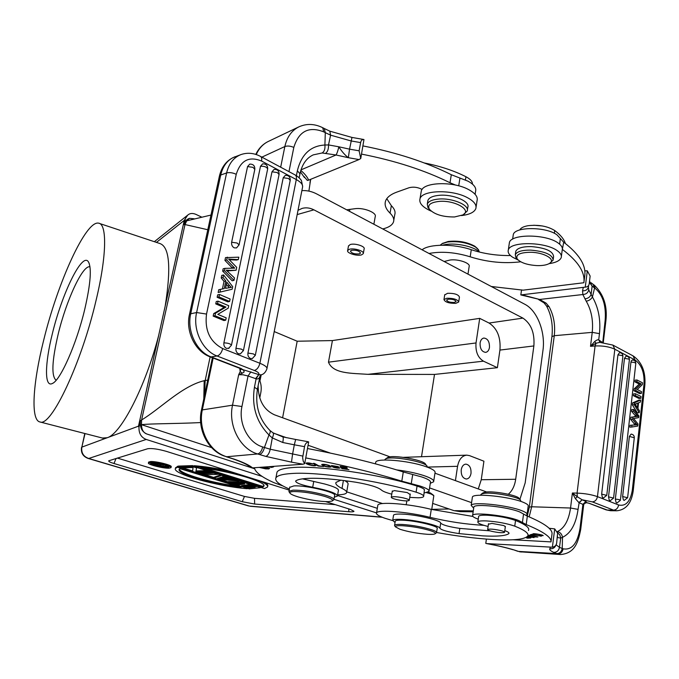<?xml version="1.0" encoding="UTF-8"?>
<svg xmlns="http://www.w3.org/2000/svg" width="679" height="679" viewBox="0 0 679 679"><rect width="100%" height="100%" fill="white"/><g stroke="black" fill="none" stroke-linecap="round" stroke-linejoin="round"><path stroke-width="1.02" d="M201.502 217.025L195.781 214.309C192.437 212.977 189.721 213.265 187.633 215.192L154.345 241.69M187.633 215.192L184.264 220.395L156.433 242.386M102.376 438.031L107.214 437.734C120.921 433.974 145.306 387.047 158.631 335.587L165.167 306.221C171.269 267.798 169.538 246.91 159.955 243.557L99.567 223.484M43.643 340.357C32.864 383.177 30.402 420.377 40.019 421.973C50.993 427.244 81.378 363.664 96.053 300.432C106.798 255.873 107.155 223.985 98.642 223.17C85.86 220.055 57.63 282.659 43.643 340.357M392.64 520.581L384.993 518.281C378.789 516.108 375.971 514.326 376.556 512.917L333.949 499.311M262.128 476.403L146.231 439.449C141.224 437.48 138.805 433.457 138.983 427.363L140.468 420.657C139.721 427.295 141.852 431.742 146.859 434.017L250.882 467.559M251.867 467.873L254.633 468.765M337.522 495.492L377.32 508.325M289.186 490.102L166.406 451.374C158.131 449.048 151.918 448.165 147.767 448.717L108.742 460.795C108.402 461.431 110.142 462.34 113.97 463.511L242.259 501.705L254.642 504.039L348.845 511.737C352.062 511.974 353.776 511.83 353.98 511.279L350.551 509.462L325.75 501.637M85.019 433.567L81.845 447.13L138.482 426.166L138.983 427.363M210.142 356.857L205.185 380.486L204.192 380.681C181.726 386.198 161.016 408.198 141.605 419.97L140.468 420.657M185.409 218.511L184.051 224.622L185.011 224.554L186.708 220.828L210.982 215.056M52.351 333.728C61.899 293.778 82.049 252.104 88.321 261.695C91.826 267.704 90.663 283.474 84.824 308.987C76.668 343.659 60.423 380.367 52.419 383.465C44.322 387.896 44.78 363.851 52.351 333.728M56.128 380.265C51.239 376.276 51.918 360.922 58.173 334.187C66.219 300.534 82.702 264.734 89.883 266.839L90.001 266.864M259.751 397.996L260.846 392.428C261.661 387.964 261.169 383.652 259.353 379.502M508.316 494.236C512.229 490.934 514.69 485.943 515.684 479.264L533.872 345.942C534.789 332.982 531.139 323.705 522.923 318.112L313.893 209.836C309.913 207.816 305.983 207.341 302.104 208.402L298.013 210.312M421.506 456.721L434.509 374.426L497.393 367.687L499.931 350.075C500.898 337.455 497.274 328.449 489.067 323.043L479.714 318.366L332.421 340.578L297.181 341.223L274.214 331.564M363.35 253.326L364.139 248.879C365.438 246.29 354.582 242.929 350.143 244.559L348.463 246.07M458.724 301.756L459.454 297.079C458.384 294.474 454.446 293.201 447.631 293.277L444.711 294.898M258.122 385.74C258.317 400.152 263.749 409.836 274.426 414.793L390.136 456.882M434.959 473.187L486.639 491.978M259.93 380.911L261.203 374.825M282.6 417.763L297.181 341.223M260.252 379.612L259.412 379.205M332.421 340.578L328.475 362.179C333.143 373.874 351.23 373.17 367.967 374.333L434.509 374.426M479.714 318.366L476.03 342.954C475.376 351.586 477.846 357.655 483.448 361.169L367.967 374.333M497.393 367.687L483.448 361.169M480.095 342.946C479.943 348.692 481.801 351.832 485.663 352.367C487.675 351.977 488.939 350.339 489.466 347.444C489.61 341.69 487.743 338.558 483.855 338.049C481.869 338.456 480.622 340.086 480.095 342.946M301.875 190.629C306.95 190.298 311.975 191.436 316.932 194.05L524.85 304.285C537.233 310.507 545.636 332.243 542.945 350.474L525.173 482.896L519.876 499.455M273.45 433.117L286.538 437.709M308.062 445.263L330.393 453.105M429.552 487.904L471.582 502.655M200.653 422.576C174.656 423.832 150.662 423.56 141.478 424.672L141.605 419.97L185.011 224.554L207.799 229.74M207.706 380.164L205.185 380.486L204.498 395.526M349.065 481.216L345.781 481.258M432.676 503.411L453.911 510.625L460.71 511.618M459.895 511.601L453.911 510.625M431.759 509.36L449.057 508.978M346.723 491.834L382.574 503.563M146.859 434.017C143.413 432.786 141.614 429.671 141.478 424.672L211.627 447.622M305.745 457.909C341.987 464.801 374.01 472.55 401.798 481.165L420.029 486.02C426.624 488.193 429.612 490.009 429.001 491.477L424.18 492.988M340.909 480.155L335.995 482.413C335.197 484.068 337.2 486.071 342.021 488.422C345.645 490.213 347.156 491.681 346.545 492.835C345.764 494.049 342.793 494.719 337.641 494.83M282.939 485.96L274.104 482.727C261.67 477.167 255.109 472.168 254.421 467.746M259.234 467.39L265.659 468.875L268.952 468.934L263.299 467.101M272.865 466.405L273.459 466.363M275.835 466.184L276.591 466.134M296.715 464.665L298.777 464.521M268.612 466.711L271.625 467.449L273.671 466.821L269.24 466.668M329.162 465.421C325.462 464.309 322.958 464.029 321.642 464.563L323.705 466.015C327.185 467.101 329.688 467.39 331.216 466.872L329.162 465.421M318.196 466.057L323.543 466.532L318.757 465.836L314.487 463.443L313.35 463.341L318.196 466.057L318.281 465.573M332.404 466.77L333.431 467.288C336.181 468.103 338.354 468.349 339.975 468.035L332.642 465.769L338.363 466.66L331.437 465.522C331.182 465.938 333.117 466.49 337.242 467.177L338.779 467.797L338.091 467.907L332.404 466.77M341.936 468.671L348.972 469.664L342.963 468.561L342.318 467.755L347.342 468.213L342.097 467.475L341.512 466.736L346.91 467.245L340.035 466.278L341.936 468.671L342.148 467.483M314.182 464.92L314.402 465.387C311.737 465.522 309.378 464.852 307.324 463.367L313.011 463.944C309.717 462.925 307.4 462.654 306.068 463.129C305.27 463.978 314.063 466.592 315.769 465.573L314.182 464.92M423.696 496.103L424.417 489.61C423.569 488.541 421.116 487.369 417.067 486.079C380.826 474.434 318.341 465.293 292.42 467.576C283.466 468.247 278.331 469.758 277.024 472.109L276.735 473.628M337.497 495.645L338.397 490.51C338.838 488.787 334.289 486.622 324.74 484.008L302.537 478.856M264.199 467.033L269.69 468.298L265.812 467.211L266.474 466.863M307.927 441.69L308.682 441.927L304.684 463.664L303.216 461.177L302.639 457.705L304.54 446.655L294.313 444.813L292.556 454.251L291.495 462.144L302.936 464.215L304.684 463.664M249.168 466.193L251.205 467.738L252.495 467.882L302.936 464.215M308.682 441.927C306.441 442.343 305.066 443.913 304.54 446.655M252.495 467.882C249.592 465.293 243.481 462.374 234.153 459.123L233.381 459.021C241.181 461.779 246.426 464.147 249.091 466.142L250.042 466.991M282.829 436.894L295.654 439.466L294.313 444.813L282.795 442.504L272.296 437.913C273.561 435.197 273.781 433.491 272.966 432.795M282.795 442.504C283.381 439.152 283.381 437.276 282.795 436.886M260.965 374.901L259.811 376.845C259.005 378.695 257.774 379.34 256.119 378.789L258.792 374.604L255.593 378.627L256.119 378.789L254.447 387.234C251.519 406.152 256.365 422.058 268.977 434.95L272.296 437.913L270.25 449.235L264.42 447.486C263.41 451.552 261.721 453.886 259.361 454.489L257.638 453.962L226.727 456.738L223.663 455.83L234.153 459.123M259.361 454.489L265.837 456.407C267.815 455.711 269.283 453.317 270.25 449.235L302.8 456.093M240.697 368.739L240.213 371.557L242.267 373.229L238.677 374.706L240.213 371.557L239.729 368.29M241.546 369.351L243.294 369.979L241.155 368.519L211.11 356.908L217.076 355.991L254.302 370.462C258.249 372.084 259.641 373.425 258.478 374.485L241.274 369.155M240.493 368.612L241.037 368.977M242.267 373.229L244.168 371.956L243.583 370.165M254.302 370.462C256.976 369.724 258.835 367.322 259.896 363.265C265.09 365.395 267.416 367.28 266.881 368.918C265.582 372.321 263.664 374.299 261.109 374.85L258.792 374.604M259.811 376.845L260.074 375.877M255.593 378.627L248.056 375.979L241.945 406.517C238.21 423.399 248.319 442.878 262.697 446.952L264.42 447.486L268.977 434.95C270.344 432.693 270.615 431.148 269.792 430.325C259.106 419.316 254.99 405.643 257.417 389.288L254.447 387.234M325.844 153.131C327.719 151.638 328.611 148.896 328.509 144.916L338.821 146.791C338.057 150.407 337.132 153.14 336.037 154.99L322.109 152.979C324.341 151.604 325.266 148.956 324.901 145.026C310.617 145.773 301.434 154.354 297.36 170.768L296.392 175.674M300.967 169.877L336.037 154.99L348.344 157.698C344.881 155.033 341.707 151.4 338.821 146.791L349.549 149.159L348.344 157.698L359.021 159.565L360.753 158.513L363.961 139.535C362.162 139.348 361.05 140.366 360.625 142.598L351.085 140.952L330.605 135.163L328.509 144.916L324.901 145.026L325.3 132.651L330.605 135.163L329.807 131.132M280.673 167.204L284.857 146.537C287.421 145.662 290.408 145.951 293.82 147.411C298.811 131.191 308.784 126.014 323.756 131.87L325.3 132.651L324.282 128.509L322.966 127.839M303.954 176.413L307.349 180.47L308.648 180.139C307.315 176.947 304.701 173.714 300.805 170.421M359.021 159.565L308.648 180.139M360.753 158.513L359.115 150.806L360.625 142.598M308.886 191.105L310.659 179.315M361.559 154.108C395.305 160.736 424.782 170.285 450.007 182.753L455.592 185.078M422.109 189.441C417.814 187.2 413.486 186.623 409.123 187.71L396.867 192.089C390.561 194.398 386.775 197.428 385.511 201.179C384.348 205.058 385.859 209.039 390.052 213.138C393.2 216.262 394.355 219.19 393.506 221.914C392.326 225.131 388.744 227.473 382.752 228.942M373.874 224.231L375.224 216.643C377.023 212.782 363.961 207.494 355.295 208.657L346.68 209.819M475.113 194.313L475.589 191.257C476.48 187.803 473.95 184.442 467.992 181.174L451.306 174.715C426.149 162.154 396.74 152.563 363.061 145.934M310.481 179.392L310.345 180.758M393.778 220.31L394.779 214.564C395.636 211.797 394.491 208.835 391.35 205.686L386.801 198.675M472.448 184.119C472.516 181.522 470.352 179.052 465.938 176.727C454.056 170.718 440.17 166.126 424.282 162.96M476.072 207.07L477.065 200.636C478.058 196.868 475.232 193.175 468.595 189.568C453.114 180.987 423.042 182.091 421.303 190.994L421.065 192.42M431.148 211.101L429.026 210.125C422.041 206.552 419.019 202.8 419.978 198.888C421.693 190.112 451.807 189.11 467.33 197.623C473.984 201.196 476.828 204.846 475.843 208.563C474.341 212.264 469.562 214.598 461.482 215.566M467.39 209.964L467.806 207.316C470.428 201.476 452.927 194.007 439.305 195.306C432.837 195.908 429.035 197.606 427.914 200.407L427.745 201.417M427.957 207.587L429.332 209.174C427.244 204.982 430.52 202.401 439.169 201.408C454.82 199.915 472.516 210.312 462.755 214.963L454.54 216.957C442.7 217.034 434.297 214.445 429.332 209.174L427.957 207.587L427.295 204.099C428.424 201.323 432.217 199.634 438.693 199.057C452.316 197.776 469.843 205.219 467.228 211.016L463.341 214.606M215.744 303.886L216.236 301.552L218.052 301.162L217.552 303.505L225.963 307.069L224.146 307.443L215.744 303.886L217.552 303.505M213.172 316.108L214.98 315.752L225.708 320.199L223.892 320.547L213.172 316.108L213.698 313.596L224.146 307.443M222.423 288.957L224.011 281.386L221.218 277.966L221.753 275.402L223.561 274.97L232.693 286.64L232.15 289.237L219.962 292.097L220.539 289.33L218.731 289.738L218.146 292.496L219.962 292.097M217.136 297.283L217.653 294.856L219.461 294.457L218.952 296.893L229.612 301.459L227.788 301.841L217.136 297.283L218.952 296.893M229.205 348.123L226.506 348.412C224.452 347.342 223.578 345.492 223.892 342.87L260.49 166.287L262.637 163.851C266.032 163.749 267.713 165.421 267.679 168.867M247.928 353.055L253.428 353.912L255.312 355.338L252.265 358.588L250.449 358.495C248.472 357.443 247.631 355.635 247.928 353.055L283.219 177.745L285.358 175.318C288.643 175.25 290.272 176.888 290.247 180.224M235.953 348.276L241.486 349.133L243.422 350.602L240.391 353.861L238.507 353.767C236.496 352.698 235.647 350.873 235.953 348.276L271.99 171.812L274.138 169.377C277.473 169.292 279.128 170.947 279.103 174.333M231.641 242.242L237.141 243.04L239.067 244.89L236.521 247.928L234.187 247.843C232.184 246.638 231.335 244.779 231.641 242.242L247.555 166.584L249.745 164.123C253.182 164.021 254.88 165.71 254.846 169.207M229.29 259.684L236.487 260.074L238.304 259.616L238.813 257.18L225.513 257.613L224.927 260.388L232.49 268.188M233.992 280.359L232.176 280.783L222.661 271.116L223.145 268.799L224.961 268.358L224.469 270.675L233.992 280.359L234.493 277.949L226.209 270.149L230.24 270.42L228.433 270.862L236.105 270.225L236.699 267.348L228.551 258.988L230.868 259.208L229.23 259.633M227.015 270.862L228.433 270.862M213.698 313.596L215.506 313.231L225.963 307.069M214.98 315.752L215.506 313.231M218.052 301.162L228.721 305.703L228.203 308.198L217.789 314.36L226.2 317.865L225.708 320.199M221.218 277.966L223.026 277.533L223.561 274.97M220.539 289.33L224.223 288.6L225.827 280.962L224.011 281.386M225.827 280.962L223.026 277.533M229.51 285.528L226.82 282.158L225.53 288.346L231.327 287.395L229.51 285.528L227.694 285.935L226.379 284.289M227.694 285.935L229.324 287.641M219.461 294.457L230.113 299.032L229.612 301.459M224.927 260.388L226.735 259.93L234.722 268.146L224.961 268.358M227.321 257.146L226.735 259.93M238.304 259.616L230.868 259.208M236.105 270.225L230.24 270.42M222.661 271.116L224.469 270.675M346.672 492.131L347.988 484.517C348.531 483.473 347.453 482.175 344.745 480.63M429.094 490.875L430.511 481.997C430.333 480.52 427.32 478.805 421.472 476.862L403.284 471.956C375.58 463.205 343.642 455.397 307.468 448.513M396.706 469.91C406.806 471.141 415.811 473.017 423.721 475.529C431.029 477.991 434.331 480.078 433.635 481.784L430.265 483.321M433.737 481.08L435.018 472.813C435.731 471.031 432.447 468.892 425.156 466.388C408.138 460.472 376.709 457.884 375.75 462.161L375.631 462.849M427.193 467.101L427.167 466.414C426.387 461.907 391.24 455.507 385.74 458.868L384.866 459.581M426.616 465.684L425.623 464.368C424.884 460.218 392.835 454.387 387.768 457.476L387.2 457.841M262.578 467.152L267.764 468.697C266.126 468.866 263.545 468.434 260.015 467.398L259.879 467.347M271.761 466.753L271.625 467.449M329.799 466.745C326.506 466.787 324.206 466.134 322.898 464.801L323.077 464.682C326.37 464.657 328.661 465.302 329.952 466.626L329.799 466.745M391.783 494.185C386.147 492.682 382.65 491.265 381.292 489.932C377.804 487.132 369.291 484.56 355.771 482.217C335.502 479.102 319.376 477.829 307.392 478.406C301.544 478.746 297.699 479.552 295.866 480.834L295.62 481.08C295.942 483.015 301.629 485.078 312.688 487.276C328.84 490.51 337.09 493.446 337.421 496.086L334.331 497.172M289.39 489.041C279.086 484.628 274.596 480.91 275.929 477.863C277.227 475.58 282.354 474.137 291.316 473.535C317.229 471.447 379.79 480.664 416.1 492.19C421.6 493.947 424.103 495.398 423.62 496.57C423.144 497.291 421.379 497.699 418.332 497.792L409.734 497.384M410.184 494.575L407.239 492.564L394.261 490.594L392.216 491.528M333.941 499.379L334.611 495.568C337.667 492.64 305.771 485.035 293.871 485.909L289.695 487.352M397.487 499.752C393.26 498.776 391.197 497.919 391.291 497.172C392.742 496.366 396.672 496.587 403.08 497.834C407.307 498.819 409.361 499.676 409.25 500.415C407.773 501.221 403.852 501 397.487 499.752M289.305 492.182L288.991 491.172L293.082 490.145C302.308 490.136 312.934 491.774 324.969 495.05C331.344 497.003 334.314 498.573 333.873 499.761L332.438 500.822M328.28 501.654C319.588 501.569 309.734 500.041 298.726 497.07C293.396 495.492 290.451 494.134 289.874 492.979C289.61 492.156 290.926 491.681 293.803 491.545C302.562 491.554 312.654 493.107 324.078 496.213C331.055 498.361 333.72 499.973 332.09 501.06L328.28 501.654M433.575 495.331L430.478 492.988L428.067 492.199M431.742 509.488L433.822 495.662L431.148 494.04L426.539 492.665M436.589 532.378L437.174 528.534C439.483 526.352 416.176 520.666 402.893 520.216C398.361 520.038 395.823 520.326 395.271 521.099L395.22 521.421M394.872 526.081L394.601 525.266C395.144 524.511 397.682 524.239 402.214 524.443C413.112 525.223 423.085 527.04 432.15 529.9C435.434 531.063 436.894 532.005 436.538 532.709L435.264 533.66M427.711 534.322C417.627 533.558 408.368 531.869 399.948 529.264L395.45 526.862C395.237 525.894 397.665 525.512 402.723 525.733C413.061 526.48 422.542 528.211 431.148 530.91C434.84 532.234 436.113 533.219 434.95 533.881C433.881 534.373 431.462 534.526 427.711 534.322M478.254 519.146L477.269 518.798C473.738 517.449 472.194 516.32 472.635 515.395C473.255 511.89 506.712 515.556 518.688 520.538L526.217 524.561C543.395 531.615 551.654 537.386 551.009 541.893L552.01 533.966C552.681 529.272 544.456 523.331 527.337 516.116L519.834 512C507.9 506.907 474.494 503.351 473.849 507.009L473.772 507.519M472.881 516.43L431.275 509.377C409.047 503.708 378.678 501.45 377.838 505.184L377.736 505.779M486.393 539.092L485.791 543.37L486.673 543.59L552.392 547.215L554.709 528.89L549.116 528.262M551.009 541.893L513.086 539.763M552.392 547.215C554.938 546.68 556.364 545.262 556.67 542.954L557.595 533.185L554.709 528.89M517.67 551.263L513.748 549.846C506.517 547.681 497.758 545.619 487.454 543.684M513.748 549.846L518.518 551.416L556.839 553.597C559.734 553.453 561.533 551.747 562.229 548.462L559.479 547.342L560.727 538.099L557.349 537.513M557.535 536.003L557.459 536.656M557.111 531.699L557.247 531.649C560.124 532.115 561.881 534 562.509 537.301L560.727 538.099L559.844 534.933L557.484 532.718M556.076 544.804L559.479 547.342C558.758 550.627 556.865 552.307 553.784 552.383L556.839 553.597M579.968 528.678L580.732 529.306C578.202 541.986 575.164 553.3 560.523 554.539L557.739 553.937C560.633 553.792 562.433 552.078 563.129 548.81C571.735 550.38 577.345 543.667 579.968 528.678L582.905 504.361L579.145 502.723L582.192 499.795L578.89 502.596L575.368 498.607L577.303 496.739L572.397 493.005L575.368 498.607M589.016 503.258L586.631 502.63L584.246 503.614L586.631 502.63M602.477 342.471L598.946 340.086L599.905 342.36M598.946 340.086L599.93 342.36M594.634 341.579L590.509 346.332L592.232 332.362L599.464 333.652L598.7 339.941C597.987 339.458 596.629 340.001 594.634 341.579L596.077 343.226L599.744 342.36L612.865 345.076L614.826 349.218L597.452 496.629C596.799 499.82 595.101 501.569 592.351 501.874L613.587 510.133L607.255 510.056L589.058 503.266M590.509 346.332L596.077 343.226L595.084 345.967L590.509 346.332M580.74 529.196L583.66 505.04L582.905 504.361L585.935 501.441L586.546 502.647M592.945 284.161L594.583 287.998L592.113 286.122L589.397 282.269M589.542 281.148L592.113 286.122L591.12 294.44L592.419 296.961C591.154 299.261 589.083 300.67 586.223 301.196L582.845 294.525C586.104 294.33 588.065 292.768 588.735 289.823L591.12 294.44C590.085 297.046 587.997 298.514 584.874 298.853M546.128 303.157L544.074 302.902L546.536 305.983L549.09 306.713L546.128 303.157L539.61 299.456L582.845 294.525L582.565 290.833C585.816 290.943 587.802 289.551 588.523 286.631L588.591 286.402M584.797 270.845L587.318 270.828L590.136 276.056L589.211 283.771C588.939 285.817 587.624 286.945 585.256 287.141L520.827 294.924L539.61 299.456L522.44 294.915M585.256 287.141L587.318 270.828M521.54 289.874L520.827 294.924M562.356 249.414L563.697 242.225C579.136 254.031 586.155 265.192 584.772 275.691L583.872 282.744L523.11 290.162L491.282 286.487M563.697 242.225L557.103 234.951C546.383 226.591 514.58 226.531 513.282 234.662L513.112 235.8M510.464 255.542C496.79 255.711 483.737 253.768 471.277 249.719C453.895 243.659 429.094 243.829 422.1 249.804M562.713 249.685C578.185 261.373 585.247 272.389 583.872 282.744M429.009 253.471C441.545 251.154 455.278 252.265 470.191 256.806C487.174 262.128 503.988 263.8 520.632 261.805L520.7 261.797M467.975 274.129L469.147 266.55C470.742 263.129 457.994 258.767 449.982 260.04L444.176 261.508M565.395 243.515C564.045 239.178 560.498 234.858 554.726 230.537C547.503 226.141 538.6 224.528 528.024 225.708C523.501 226.514 520.759 227.932 519.8 229.943M479.374 252.053C474.239 246.587 456.127 242.598 445.305 244.584L442.521 245.187M542.411 225.963L533.762 225.233M479.264 251.943L478.525 249.753L475.478 247.02C467.262 242.564 457.892 240.909 447.376 242.047L441.995 243.744L440.196 245.238M477.575 248.65L474.808 246.222C466.999 241.987 458.113 240.408 448.132 241.495L442.504 243.43M561.389 256.289L562.212 250.084C562.866 247.801 561.567 245.492 558.299 243.141C546.34 233.907 510.795 233.737 509.394 242.641L509.216 243.888M518.094 259.998L512.679 257.256C509.097 254.863 507.646 252.478 508.308 250.084C509.691 241.3 545.288 241.58 557.289 250.712C560.557 253.038 561.864 255.329 561.219 257.579C560.031 260.592 555.982 262.629 549.056 263.673M553.241 259.2L553.589 256.603C553.079 251.154 545.577 247.81 531.08 246.57C522.389 246.562 517.296 248.124 515.802 251.255L515.675 252.138M516.982 258.733L515.853 257.485L515.302 254.735C516.795 251.629 521.888 250.084 530.588 250.11C545.084 251.357 552.596 254.693 553.122 260.108L549.905 263.138M537.106 265.608C527.277 264.98 520.64 262.773 517.203 258.979C515.42 254.71 519.91 252.469 530.681 252.265C544.558 252.418 556.551 259.845 549.286 263.545C546.536 265.048 542.47 265.735 537.106 265.608M586.223 301.196C591.392 310.15 593.395 320.539 592.232 332.362L554.276 335.698L551.925 336.623C553.122 325.131 551.323 314.92 546.536 305.983L546.374 305.703M549.09 306.713C553.725 315.285 555.447 324.944 554.276 335.698L531.682 506.772L570.547 508.019L572.397 493.005L577.065 493.107L577.303 496.739L581.971 499.71M634.916 381.844L635.111 380.147L636.995 379.977L642.538 382.837L642.334 384.654L637.191 389.491L641.562 391.698L641.366 393.404L639.482 393.548L633.914 390.748L634.118 388.914L639.279 384.085L634.916 381.844L636.809 381.683L636.995 379.977M632.539 402.944L638.744 400.177L640.636 400.041L640.407 402.07L638.549 402.817L637.921 408.478L639.44 410.795L639.236 412.696L637.335 412.815L632.327 404.879L632.539 402.944L634.441 402.808L640.636 400.041M633.363 395.67L633.566 393.879L635.459 393.727L641.027 396.528L640.823 398.31L638.931 398.454L633.363 395.67L635.255 395.526L635.459 393.727M615.344 499.116C618.28 499.328 619.952 499.744 620.377 500.355L616.871 503.071L616.074 502.409L615.344 499.116L630.935 362.162L631.462 360.608L632.684 359.98M601.645 494.108L606.754 495.373L603.215 498.114L602.392 497.444L601.645 494.108L617.941 354.854L619.554 352.656C621.718 352.868 622.83 354.031 622.881 356.144M608.511 496.841L613.578 498.097L610.056 500.822L609.25 500.16L608.511 496.841L624.493 358.325L626.097 356.127C628.245 356.348 629.348 357.502 629.408 359.598M622.635 496.527L627.617 497.758L624.145 500.448L623.356 499.795L622.635 496.527L629.382 436.444L631.122 434.093C633.21 434.416 634.271 435.595 634.305 437.641M636.019 416.439L631.597 411.389L631.801 409.573L633.694 409.454L633.49 411.262L637.997 416.414L630.935 417.22L632.836 417.11L632.59 419.291L637.072 424.808L630.036 425.275L631.937 425.181L631.725 427.04L637.751 426.064L637.988 423.968L633.617 418.536L638.684 417.636L638.88 415.904L633.694 409.454M636.944 416.388L634.008 416.634M635.137 424.876L630.689 419.401L630.935 417.22M636.24 424.816L633.957 424.944M631.725 427.04L629.823 427.133L630.036 425.275M636.809 381.683L641.163 383.924L639.279 384.085M634.118 388.914L636.011 388.761L641.163 383.924M633.914 390.748L635.807 390.595L636.011 388.761M635.807 390.595L641.366 393.404M632.327 404.879L634.22 404.752L634.441 402.808M639.236 412.696L634.22 404.752M637.887 403.071L634.916 404.115L637.377 407.663L637.887 403.071M635.773 405.176L635.926 403.818M635.255 395.526L640.823 398.31M631.937 425.181L635.858 424.842M632.836 417.11L635.9 416.516M631.597 411.389L633.49 411.262M630.689 419.401L632.59 419.291M377.838 505.184L376.556 512.917C377.371 509.335 407.773 511.737 430.045 517.347C448.259 521.676 465.964 524.324 483.168 525.3L483.906 525.334M526.531 537.165L529.264 537.768L526.556 537.955L527.507 538.192L530.825 537.963L526.836 536.962M527.999 535.4L533.881 536.928L537.887 537.021L531.988 535.366L528.024 535.205M531.937 534.314L530.206 534.797L531.309 535.027L532.676 534.645L541.316 536.223L531.937 534.314M488.099 526.463C480.953 524.68 477.541 523.161 477.855 521.896C478.483 521.048 481.267 520.725 486.215 520.912C497.249 521.642 506.763 523.39 514.758 526.149C524.859 530.206 529.196 533.499 527.744 536.028L529.264 536.147L527.838 535.867M527.15 536.716L534.076 537.581C533.405 536.962 531.317 536.631 527.821 536.588L527.32 536.554M490 530.851L459.819 528.406C448.921 526.794 442.547 525.02 440.696 523.093C440.875 520.309 416.091 514.504 402.095 514.096C397.011 513.918 394.168 514.266 393.548 515.157L393.489 515.539M528.474 530.537C529.926 527.931 525.614 524.57 515.531 520.454C507.553 517.661 498.046 515.913 487.021 515.217C482.082 515.055 479.298 515.403 478.661 516.278L478.602 516.677M535.926 534.755L534.034 534.076C533.38 533.507 541.486 534.704 541.969 535.451L539.287 535.544L543.09 535.638C544.278 535.162 533.253 533.04 532.888 533.906L535.926 534.755M529.391 535.714L529.068 535.442C530.91 535.264 533.388 535.655 536.503 536.597L536.758 536.843C535.145 537.055 532.684 536.673 529.391 535.714M531.377 534.475L531.309 535.027M395.042 522.541L392.708 520.36C393.319 519.494 396.163 519.163 401.255 519.367C415.251 519.842 440.077 525.622 439.907 528.321C441.757 530.206 448.148 531.963 459.055 533.592L482.803 535.875C496.994 536.614 505.651 535.884 508.766 533.677L508.936 533.49C509.326 532.735 507.943 531.776 504.794 530.613M527.744 536.028C524.74 539.457 513.129 540.628 492.92 539.525C475.623 538.481 456.848 536.147 436.605 532.506M505.303 526.853L503.988 525.605L491.944 523.416L488.413 524.196M491.571 531.284C488.821 530.571 487.522 529.976 487.666 529.493C489.618 528.754 493.956 529.102 500.695 530.554C503.428 531.267 504.709 531.861 504.556 532.328C502.587 533.074 498.25 532.718 491.571 531.284M473.679 508.164L471.184 505.405C471.871 501.306 509.14 505.252 522.414 510.947C526.021 512.424 527.566 513.663 527.057 514.674L525.911 515.48M527.142 514.071L528.177 506.262C528.695 505.21 527.15 503.928 523.56 502.426C510.328 496.612 473.11 492.793 472.397 497.053L472.312 497.648M520.632 501.348L520.683 500.482C520.156 497.13 492.75 491.851 483.804 493.395L481.445 494.015L480.8 494.957M520.216 499.888L519.189 498.581C518.68 495.492 493.692 490.679 485.502 492.105L482.939 492.954M186.708 220.828L189.551 218.341L194.109 218.765M189.305 218.434L188.898 218.57C186.411 219.589 184.798 221.6 184.051 224.622M455.422 480.63L457.57 466.312C458.911 459.454 461.966 455.736 466.745 455.142L469.52 455.626L483.923 461.211L481.258 479.73L478.271 488.939M461.236 469.724C460.973 475.19 462.671 478.288 466.337 479.018C468.79 478.746 470.343 476.87 471.014 473.382C471.268 467.916 469.554 464.826 465.862 464.122C463.451 464.402 461.907 466.269 461.236 469.724M361.61 254.837C357.137 256.399 346.4 253.089 347.648 250.517L349.278 249.329C353.717 247.716 364.589 251.069 363.29 253.632L361.61 254.837M351.484 250.313L350.432 251.077C351.586 253.343 354.591 254.269 359.429 253.861L360.507 253.089C359.344 250.823 356.339 249.897 351.484 250.313M455.753 303.36C448.963 303.403 445.034 302.138 443.973 299.566L446.85 298.242C453.674 298.183 457.612 299.447 458.681 302.028L455.753 303.36M448.446 299.159L446.587 300.016C447.266 301.671 449.804 302.486 454.175 302.452L456.059 301.595C455.371 299.931 452.834 299.125 448.446 299.159M117.323 458.07L244.474 496.434L254.515 498.327L254.642 504.039M335.273 504.641L254.515 498.327M267.662 486.427L267.721 486.113C268.197 485.129 267.212 483.889 264.776 482.404M227.669 470.7C215.404 468.145 204.277 466.481 194.287 465.718L194.092 466.66C208.402 467.831 223.654 470.454 239.848 474.545M175.538 468.094L177.575 466.278L178.254 466.49M182.626 467.839L192.675 470.929M198.438 472.711L200.551 473.356M204.854 474.689L214.157 477.549M220.174 479.408L228.416 481.946M233.058 483.372L237.183 484.645M242.802 486.376L246.723 487.581M254.922 485.587L245.934 485.027M244.491 482.336L228.492 481.555L228.305 482.455L230.953 483.27L244.695 483.94L237.081 485.154L240.57 486.232L255.185 487.199L246.621 488.091L249.201 488.888L260.38 487.709L256.985 486.223M240.519 483.737L237.26 484.263L237.081 485.154M250.059 486.86L246.791 487.199L246.621 488.091M234.323 479.179L231.242 478.899L231.055 479.815L222.041 477.023L223.951 476.378L221.295 475.122M223.552 476.514L231.242 478.899M220.573 474.901L214.233 477.167L214.055 478.067L217.645 479.17L239.271 481.139L236.674 479.909M214.87 473.127L200.441 473.883L200.628 472.966L213.333 472.643M192.344 466.558L178.144 467.016L178.339 466.091L192.539 465.616L192.344 466.558L196.604 467.882L196.689 467.466L195.993 470.929L206.857 470.632M192.539 465.616L194.202 466.134M171.032 467.559L171.201 466.77C172.576 465.293 156.238 461.151 150.492 461.542L148.599 462.161M258.529 480.435C265.251 483.193 268.256 485.392 267.543 487.03L264.521 488.574L194.092 466.66M262.544 487.267L200.729 468.001C228.857 470.615 267.747 482.124 263.775 486.308L262.544 487.267L262.722 486.359L205.796 468.586M263.842 485.57L262.722 486.359M177.575 466.278L177.38 467.203L247.368 488.32M247.3 488.702C218.129 486.554 171.753 473.755 175.454 468.468L177.38 467.203M179.842 468.646L179.248 469.274C176.073 473.823 213.995 484.755 241.104 487.454L179.842 468.646M236.241 485.96C211.008 482.769 179.842 473.679 179.366 469.079M246.452 482.947L228.305 482.455M249.982 484.051L246.375 483.355M249.906 484.45L241.588 485.663L256.908 486.622M214.055 478.067L221.21 475.529M231.055 479.815L236.589 480.308M221.261 477.184L217.059 478.602L229.375 479.697L221.261 477.184M225.173 478.398L219.232 477.872M217.628 473.984L214.793 473.535M200.441 473.883L203.182 474.723L217.552 474.392M211.177 471.973L208.309 471.515L195.807 471.854L195.993 470.929M178.144 467.016L180.97 467.89L193.04 467.508L192.615 471.472L196.766 472.754L211.093 472.38M196.604 467.882L195.807 471.854M169.046 468.187C163.24 468.518 147.165 464.453 148.429 462.951L150.288 462.458C156.043 462.076 172.381 466.218 171.006 467.687L169.046 468.187M167.314 467.653L168.893 467.254C170.005 466.049 156.747 462.696 152.071 463.002L150.543 463.401C149.507 464.623 162.595 467.933 167.314 467.653M168.502 466.634L164.598 466.6M153.293 464.105L151.137 463.103M160.354 464.419L165.065 465.208M157.876 463.536L154.337 463.171L154.133 464.088L153.513 464.113L153.709 463.197L154.337 463.171M153.709 463.197L153.513 464.113M153.267 464.198L160.227 466.745L167.645 466.49L162.952 466.193L159.073 465.005L160.558 464.326L158.971 463.732M155.033 463.222L154.837 464.139L157.384 464.597L158.945 463.833M154.133 464.088L154.837 464.139M156.348 463.409L156.153 464.326M157.579 463.681L157.384 464.597M163.147 465.276L162.952 466.193M166.372 465.641L166.279 466.074M157.672 464.903L162.001 466.218L159.65 466.303L154.787 464.767L157.672 464.903M159.811 465.556L159.65 466.303M155.423 464.521L155.321 464.988M138.482 426.166L158.631 335.587M165.167 306.221L184.264 220.395M84.782 433.499L81.845 447.13C81.107 452.783 83.398 456.568 88.72 458.478L87.905 458.367M248.539 505.94L88.015 458.401C82.914 456.415 80.759 452.732 81.539 447.351M146.231 439.449L88.72 458.478L249.431 506.084L381.836 517.101M313.893 209.836L297.173 214.572M489.067 323.043L522.923 318.112M328.475 362.179L476.03 342.954M533.872 345.942L499.931 350.075M204.192 380.681L203.802 398.845M473.288 510.905L455.168 510.667M460.039 511.61L455.151 510.659M265.837 456.407L291.495 462.144M213.155 358.028L202.317 409.904L232.515 405.185L241.945 406.517M250.941 371.82L248.056 375.979L242.963 374.783L238.677 374.706L232.515 405.185C227.957 425.589 240.239 449.133 257.638 453.962C259.998 453.351 261.687 451.017 262.697 446.952M323.756 131.87L322.703 127.703C314.47 123.654 306.467 123.408 298.675 126.956C291.537 130.648 286.928 137.175 284.857 146.537L261.873 157.138M266.991 368.366L302.503 187.438C303.207 184.875 301.137 182.244 296.299 179.545L261.559 161.042C249.1 155.941 240.655 160.363 236.241 174.291L206.526 314.063C204.566 330.325 209.955 341.826 222.695 348.573L259.896 363.265L296.299 179.545C296.715 177.083 296.265 175.522 294.966 174.851L260.643 156.476M222.695 348.573C221.592 352.715 219.716 355.193 217.076 355.991C202.537 350.805 192.53 329.841 196.613 312.544L206.526 314.063M189.416 314.657L190.375 313.834L196.613 312.544L226.616 172.941C228.848 163.605 233.627 157.486 240.969 154.583L232.922 157.664C226.727 160.965 222.661 166.745 220.726 175.004L190.723 313.749C186.64 330.936 196.613 351.756 211.11 356.908L209.836 356.747M236.241 174.291C232.685 172.678 229.477 172.237 226.616 172.941L220.386 175.14L219.359 176.328M240.969 154.583C247.428 152.393 253.887 152.97 260.329 156.314C261.602 156.959 262.009 158.538 261.559 161.042M293.82 147.411L288.965 171.643M268.511 141.342L268.044 141.572C262.807 144.203 258.877 148.531 256.272 154.566M201.374 410.447L202.317 409.904C198.073 428.508 208.495 450.033 224.359 455.906M322.109 152.979L313.24 154.88C306.526 157.969 302.096 164.284 299.974 173.816L297.36 170.768M329.969 131.208L351.968 137.43L349.549 149.159L359.115 150.806M310.651 179.587L310.099 182.43M451.306 174.715L450.007 182.753M391.35 205.686L390.052 213.138M459.963 178.034L458.715 185.834M465.938 176.727L465.429 179.96M223.892 342.87C228.017 342.988 230.537 343.778 231.454 345.229L228.441 348.497M231.48 345.102L267.636 169.071C266.898 167 264.513 166.075 260.49 166.287M255.338 355.202L290.205 180.419L288.533 178.484L283.219 177.745M243.447 350.474L279.061 174.528L277.338 172.551L271.99 171.812M239.101 244.729L254.803 169.402L252.978 167.331L247.555 166.584M232.057 267.755L233.873 267.305M343.404 480.46L342.021 488.422M412.722 474.485L411.253 483.669M403.284 471.956L401.798 481.165M312.688 487.276L313.715 481.589M416.1 492.19L417.067 486.079M550.296 547.452L549.829 548.759C552.927 549.014 554.989 547.724 556.025 544.898M549.829 548.759C549.294 549.752 550.61 550.958 553.784 552.383M563.129 548.81L562.229 548.462L562.509 537.301C570.742 533.439 575.928 524.129 578.058 509.377L579.145 502.723M592.351 501.874L582.192 499.795L585.935 501.441M605.855 509.768L610.531 510.71L616.855 510.778L613.587 510.133C616.328 509.844 618.009 508.138 618.637 504.998C625.8 506.559 630.367 501.594 632.319 490.111L644.006 384.229C644.592 372.737 641.596 364.657 635.026 359.98L614.826 349.218C609.369 346.714 602.782 345.628 595.084 345.967L577.065 493.107C584.942 493.446 591.74 494.626 597.452 496.629L618.637 504.998M602.774 342.496L605.193 319.928C606.152 305.592 602.884 295.136 595.407 288.558L594.583 287.998L592.419 296.961C598.462 307.519 600.813 319.75 599.464 333.652M603.266 342.547L605.872 320.997L605.193 319.928M595.398 288.558L593.336 284.433M588.354 287.395L588.735 289.823M583.244 287.692L582.565 290.833M470.191 256.806L471.277 249.719M559.615 244.16L560.37 238.499M554.726 230.537L554.353 233.313M529.306 507.221L551.9 336.801M527.286 516.099L529.323 507.12L531.682 506.772L529.162 516.88M557.247 531.649C564.266 528.423 568.705 520.547 570.547 508.019L578.058 509.377M519.859 551.798L560.523 554.539M635.026 359.98L633.04 355.872L613.23 345.263M633.218 490.756L644.838 385.231L644.006 384.229M632.319 490.111L633.201 490.883C631.47 503.164 626.021 509.802 616.855 510.778M620.385 500.287L635.799 363.528C635.425 362.637 633.804 362.179 630.935 362.162M606.763 495.297L622.872 356.263L622.465 355.66L617.941 354.854M613.587 498.021L629.391 359.717L629 359.123L624.493 358.325M627.625 497.682L634.296 437.734L629.382 436.444M634.958 415.259L636.86 415.149M634.203 423.806L636.104 423.704M430.045 517.347L431.275 509.377M522.423 522.507L523.551 514.011M526.217 524.561L527.337 516.116M508.766 533.677L508.877 532.845M459.819 528.406L459.055 533.592M514.758 526.149L515.531 520.454M439.907 528.321L440.696 523.093M481.258 479.73L515.684 479.264M457.57 466.312L427.201 467.084M116.092 458.452L113.97 463.511M242.259 501.705L244.474 496.434M348.845 511.737L348.794 508.902M102.962 438.184L40.019 421.973M382.252 517.262L250.271 506.279M89.212 263.435L88.321 261.695M53.004 383.126L52.419 383.465M460.43 511.618L473.153 511.796M295.654 439.466L307.901 441.681M226.107 456.687L233.381 459.021M273.068 432.863L282.778 436.877M257.451 389.109L259.989 376.268M269.953 430.478L272.924 432.778M235.053 156.739C226.939 160.015 221.727 166.448 219.427 176.039L189.458 314.445C185.46 331.352 195.077 351.442 210.074 356.831L240.307 368.519M295.289 175.029C297.971 176.54 300.025 178.416 301.476 180.665L302.664 186.564M298.675 126.956L268.044 141.572C262.654 144.279 258.572 148.565 255.796 154.405M212.4 357.731L201.408 410.311C197.224 428.67 207.426 449.77 223.663 455.83M324.528 128.637L329.773 131.123M300.415 171.812L304.472 177.584M351.968 137.43L363.689 139.484M310.642 179.825L310.176 182.21M310.626 179.332L309.921 182.931M349.872 209.361L349.507 211.322M419.978 198.888L421.303 190.994M427.914 200.407L427.295 204.099M299.184 177.796L299.974 173.816M375.75 462.161L375.462 463.859M387.633 457.544L385.587 458.945M322.992 464.266L322.898 464.801M330.096 465.819L329.952 466.626M338.863 467.313L338.779 467.797M307.409 462.883L307.324 463.367M275.929 477.863L277.024 472.109M391.291 497.172L392.309 490.942M409.284 500.228L410.277 493.989M288.991 491.172L289.772 486.987M289.874 492.979L288.957 491.672M406.212 504.718L406.823 500.907M394.601 525.266L395.271 521.099M395.45 526.862L394.567 525.656M513.069 549.744C505.88 547.588 497.079 545.534 486.656 543.582M584.254 503.606L583.668 504.93M586.384 502.664L589.236 503.309M610.531 510.71L606.118 509.87L588.99 503.249M594.159 284.993C603.665 294.194 607.578 306.136 605.889 320.794M592.911 284.136L591.086 282.77M513.282 234.662L512.628 239.169M445.118 261.186L444.991 261.941M443.022 243.116L441.995 243.744M508.308 250.084L509.394 242.641M515.802 251.255L515.302 254.735M517.203 258.979L515.853 257.485M519.376 551.73L521.362 552.01M633.405 356.076C641.944 362.263 645.763 371.922 644.855 385.052M635.807 363.418C635.756 361.355 634.67 360.209 632.556 359.963M538.54 299.524L544.057 302.893M472.635 515.395L473.849 507.009M478.661 516.278L477.855 521.896M393.548 515.157L392.708 520.36M487.666 529.493L488.49 523.687M504.582 532.175L505.38 526.352M472.397 497.053L471.184 505.405M480.766 495.229L480.868 494.524M483.338 492.674L481.445 494.015M189.551 218.341L188.898 218.57M403.436 457.349L466.745 455.142M348.522 245.764L347.648 250.517M444.753 294.627L443.973 299.566M263.876 485.765L263.775 486.308M175.649 467.551L175.454 468.468M148.625 462.034L148.429 462.951"/></g></svg>
